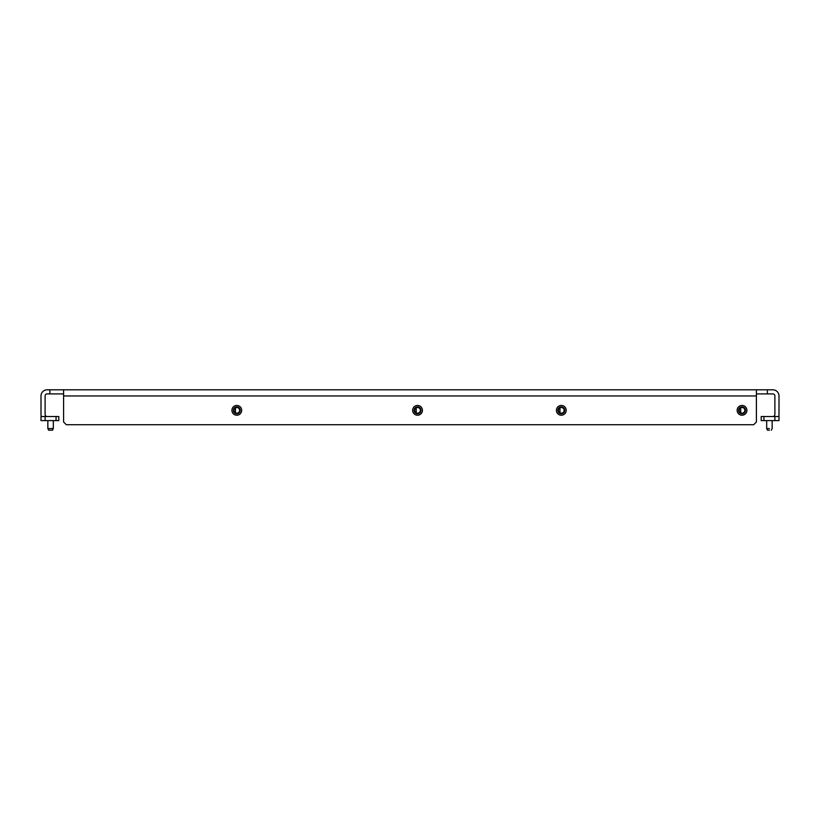 <?xml version="1.0" encoding="UTF-8"?>
<svg xmlns="http://www.w3.org/2000/svg" width="820" height="820" viewBox="0 0 820 820"><rect width="100%" height="100%" fill="white"/><g stroke="black" fill="none" stroke-linecap="round" stroke-linejoin="round"><path stroke-width="1.23" d="M47.847 420.609L47.847 428.542L48.657 430.192L52.49 430.192M47.847 428.542L53.32 428.542L52.511 430.192M416.222 412.849L416.222 407.827M740.726 412.849L740.726 407.827M769.416 430.192C771.886 430.192 771.886 430.192 769.416 430.192L767.489 430.192L766.679 428.542L769.416 428.542C772.942 428.542 772.942 428.542 769.416 428.542M739.199 410.338A2.829 2.829 0 0 1 742.028 407.509A2.829 2.829 0 0 1 744.857 410.338A2.829 2.829 0 0 1 742.028 413.178A2.829 2.829 0 0 1 739.199 410.338M745.452 410.338A3.423 3.423 0 0 1 740.316 413.311A3.423 3.423 0 0 1 740.316 407.376A3.423 3.423 0 0 1 745.452 410.338M746.907 410.338A4.879 4.879 0 0 1 739.599 414.561A4.879 4.879 0 0 1 739.599 406.125A4.879 4.879 0 0 1 746.907 410.338M558.471 410.338A2.829 2.829 0 0 1 561.3 407.509A2.829 2.829 0 0 1 564.129 410.338A2.829 2.829 0 0 1 561.3 413.178A2.829 2.829 0 0 1 558.471 410.338M564.724 410.338A3.423 3.423 0 0 1 559.588 413.311A3.423 3.423 0 0 1 559.588 407.376A3.423 3.423 0 0 1 564.724 410.338M566.169 410.338A4.879 4.879 0 0 1 558.861 414.561A4.879 4.879 0 0 1 558.861 406.125A4.879 4.879 0 0 1 566.169 410.338M414.705 410.338A2.829 2.829 0 0 1 417.534 407.509A2.829 2.829 0 0 1 420.363 410.338A2.829 2.829 0 0 1 417.534 413.178A2.829 2.829 0 0 1 414.705 410.338M420.957 410.338A3.423 3.423 0 0 1 415.822 413.311A3.423 3.423 0 0 1 415.822 407.376A3.423 3.423 0 0 1 420.957 410.338M422.402 410.338A4.879 4.879 0 0 1 415.094 414.561A4.879 4.879 0 0 1 415.094 406.125A4.879 4.879 0 0 1 422.402 410.338M233.966 410.338A2.829 2.829 0 0 1 236.796 407.509A2.829 2.829 0 0 1 239.624 410.338A2.829 2.829 0 0 1 236.796 413.178A2.829 2.829 0 0 1 233.966 410.338M240.219 410.338A3.423 3.423 0 0 1 235.084 413.311A3.423 3.423 0 0 1 235.084 407.376A3.423 3.423 0 0 1 240.219 410.338M241.674 410.338A4.879 4.879 0 0 1 234.356 414.561A4.879 4.879 0 0 1 234.356 406.125A4.879 4.879 0 0 1 241.674 410.338M774.89 395.968A2.05 2.05 0 0 0 772.84 393.907A2.05 2.05 0 0 1 774.89 395.968A2.05 2.05 0 0 0 772.84 393.907A2.05 2.05 0 0 1 774.89 395.968A2.05 2.05 0 0 0 772.84 393.907A2.05 2.05 0 0 1 774.89 395.968A2.05 2.05 0 0 0 772.84 393.907A2.05 2.05 0 0 1 774.89 395.968L774.89 414.448A2.05 2.05 0 0 1 772.84 416.509A2.05 2.05 0 0 0 774.89 414.448A2.05 2.05 0 0 1 772.84 416.509A2.05 2.05 0 0 0 774.89 414.448A2.05 2.05 0 0 1 772.84 416.509M770.79 389.808L772.84 389.808A6.16 6.16 0 0 1 779 395.968L779 414.448L779 395.968M47.16 416.509A2.05 2.05 0 0 1 45.11 414.448A2.05 2.05 0 0 0 47.16 416.509A2.05 2.05 0 0 1 45.11 414.448A2.05 2.05 0 0 0 47.16 416.509A2.05 2.05 0 0 1 45.11 414.448L45.11 395.968A2.05 2.05 0 0 1 47.16 393.907L49.897 393.907L49.897 389.808L767.366 389.808L767.366 393.907L756.409 393.907M41 395.968L41 414.448L41 395.968A6.16 6.16 0 0 1 47.16 389.808L49.21 389.808M45.11 416.509L45.11 420.609L41 420.609L41 416.509L58.804 416.509L58.804 420.609L56.057 420.609L56.057 416.509M45.11 420.609L56.057 420.609M41 414.448A6.16 6.16 0 0 0 41.349 416.509M778.651 416.509A6.16 6.16 0 0 0 779 414.448M45.11 395.968A2.05 2.05 0 0 1 47.16 393.907A2.05 2.05 0 0 0 45.11 395.968A2.05 2.05 0 0 1 47.16 393.907M772.84 393.907L767.366 393.907M63.591 393.907L49.897 393.907M715.327 389.808L742.715 389.808M392.237 389.808L405.931 389.808M47.16 389.808L49.897 389.808M772.84 389.808L767.366 389.808M756.409 389.808L756.409 421.982L753.672 424.719L66.328 424.719L63.591 421.982L63.591 389.808M763.943 420.609L761.196 420.609L761.196 416.509L763.943 416.509L763.943 420.609L774.89 420.609L774.89 416.509L779 416.509L779 420.609L774.89 420.609M763.943 416.509L774.89 416.509M742.028 415.227A4.889 4.889 0 0 1 737.795 407.899A4.889 4.889 0 0 1 746.261 407.899A4.889 4.889 0 0 1 742.028 415.227M561.3 415.227A4.889 4.889 0 0 1 557.067 407.899A4.889 4.889 0 0 1 565.534 407.899A4.889 4.889 0 0 1 561.3 415.227M417.534 415.227A4.889 4.889 0 0 1 413.3 407.899A4.889 4.889 0 0 1 421.767 407.899A4.889 4.889 0 0 1 417.534 415.227M236.796 415.227A4.889 4.889 0 0 1 232.562 407.899A4.889 4.889 0 0 1 241.029 407.899A4.889 4.889 0 0 1 236.796 415.227M756.409 395.968L63.591 395.968M53.32 420.609L53.32 428.542M235.494 412.849L235.494 407.827M559.988 412.849L559.988 407.827M771.343 430.192L772.153 428.542L772.153 420.609M766.679 420.609L766.679 428.542"/></g></svg>
